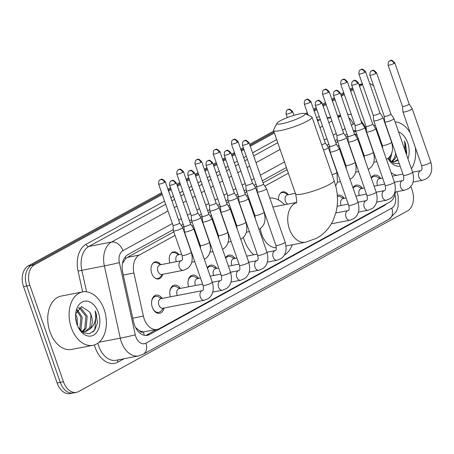 <?xml version="1.0" encoding="UTF-8"?>
<svg xmlns="http://www.w3.org/2000/svg" width="454" height="454" viewBox="0 0 454 454"><rect width="100%" height="100%" fill="white"/><g stroke="black" fill="none" stroke-linecap="round" stroke-linejoin="round"><path stroke-width="0.68" d="M278.501 199.976A8.7 5.845 -100.9 0 1 282.785 191.86A8.7 5.845 -100.9 0 1 288.25 194.681M169.807 262.951A8.7 5.845 -100.9 0 1 173.53 251.874A8.7 5.845 -100.9 0 1 179.001 254.694L175.454 252.957A8.155 5.476 79.1 0 0 172.843 252.56A8.155 5.476 79.1 0 0 170.846 253.621M162.646 274.301A8.7 5.845 -100.9 0 1 158.622 278.955A8.7 5.845 -100.9 0 1 151.715 273.302A8.7 5.845 -100.9 0 1 155.325 261.873A8.7 5.845 -100.9 0 1 160.79 264.693M371.207 177.877A9.256 6.214 -100.9 0 1 374.652 175.113A9.256 6.214 -100.9 0 1 380.662 178.394M352.996 187.877A9.256 6.214 -100.9 0 1 356.447 185.118A9.256 6.214 -100.9 0 1 362.451 188.399M337.288 195.419A9.256 6.214 -100.9 0 1 338.236 195.118A9.256 6.214 -100.9 0 1 344.245 198.398M225.536 257.889A9.256 6.214 -100.9 0 1 228.981 255.125A9.256 6.214 -100.9 0 1 234.99 258.405M207.325 267.888A9.256 6.214 -100.9 0 1 210.769 265.13A9.256 6.214 -100.9 0 1 216.779 268.41M188.575 286.826A9.256 6.214 -100.9 0 1 192.564 275.13A9.256 6.214 -100.9 0 1 198.568 278.41M170.363 296.831A9.256 6.214 -100.9 0 1 174.353 285.135A9.256 6.214 -100.9 0 1 180.363 288.415M164.007 308.022A9.256 6.214 -100.9 0 1 159.655 313.305A9.256 6.214 -100.9 0 1 152.306 307.296A9.256 6.214 -100.9 0 1 156.142 295.134A9.256 6.214 -100.9 0 1 162.152 298.414M175.057 235.41L139.23 255.086A16.31 10.958 79.1 0 0 133.902 272.996L143.39 316.109A16.31 10.958 79.1 0 0 144.162 318.833A16.31 10.958 79.1 0 0 157.118 329.434A16.31 10.958 79.1 0 0 159.32 328.634L389.719 202.081A16.31 10.958 79.1 0 0 395.451 191.991M135.559 327.504L139.287 330.518A5.437 3.655 79.1 0 0 143.39 331.948A16.31 11.81 61.2 0 1 144.253 335.285M143.39 331.948L143.566 331.857A16.31 10.958 -100.9 0 1 139.287 330.518M173.82 231.858L127.341 257.384L125.798 258.485L122.467 263.496M347.804 136.296L346.283 137.131M337.702 141.841L335.875 142.845M329.593 146.296L328.077 147.13M287.121 169.626L263.042 182.854M256.76 186.305L255.239 187.139M246.658 191.849L244.831 192.854M238.549 196.304L237.028 197.138M228.447 201.854L226.62 202.853M220.338 206.303L218.822 207.137M210.236 211.853L208.414 212.858M202.132 216.308L200.611 217.143M192.031 221.858L190.203 222.857M183.921 226.308L182.406 227.142M143.566 331.857L157.118 329.434M357.145 135.394L355.857 136.104M348.178 140.32L347.639 140.621M338.939 145.399L337.645 146.109M329.973 150.319L329.428 150.62M288.358 173.178L264.813 186.112M257.134 190.328L256.589 190.629M247.895 195.407L246.601 196.117M238.923 200.328L238.384 200.628M229.684 205.407L228.39 206.116M220.718 210.333L220.173 210.628M211.473 215.406L210.185 216.115M202.507 220.332L201.968 220.633M193.268 225.411L191.974 226.12M184.296 230.337L183.757 230.632M362.468 84.251L360.294 84.671A16.31 10.958 -100.9 0 1 362.349 83.899A16.31 10.958 -100.9 0 0 360.294 84.671L359.21 85.267L360.294 84.671L359.086 84.904M410.853 186.424L412.175 190.209A16.31 10.958 -100.9 0 1 407.613 210.838L78.599 391.552A16.31 10.958 -100.9 0 1 76.397 392.352A16.31 10.958 -100.9 0 1 63.441 381.757L29.885 285.401A16.31 10.958 -100.9 0 1 34.447 264.773L31.286 265.386L161.942 193.62L31.286 265.386A16.31 10.958 -100.9 0 0 26.724 286.014A16.31 10.958 -100.9 0 1 31.286 265.386L28.12 265.993L161.613 192.672M168.224 190.169L170.835 188.733L168.224 190.169M177.117 185.283L180.153 183.615L177.117 185.283M186.435 180.164L189.046 178.734L186.435 180.164M195.328 175.278L198.358 173.615L195.328 175.278M204.641 170.165L207.257 168.729L204.641 170.165M213.539 165.279L216.569 163.616L213.539 165.279M222.852 160.16L225.462 158.73L222.852 160.16M231.744 155.279L234.78 153.611L231.744 155.279M241.063 150.161L243.673 148.725L241.063 150.161M249.955 145.274L274.034 132.046L249.955 145.274M306.393 114.277L307.613 113.608L306.393 114.277M313.896 110.152L316.506 108.722L313.896 110.152M322.794 105.271L325.824 103.603L322.794 105.271M332.107 100.152L334.717 98.717L332.107 100.152M340.999 95.266L344.036 93.603L340.999 95.266M350.318 90.153L352.928 88.717L350.318 90.153M63.441 381.757L60.274 382.37L26.724 286.014L60.274 382.37A16.31 10.958 -100.9 0 0 73.23 392.965A16.31 10.958 -100.9 0 1 60.274 382.37L57.113 382.977L23.557 286.627A16.31 10.958 -100.9 0 1 28.12 265.993M76.397 392.352L70.069 393.578A16.31 10.958 -100.9 0 1 57.113 382.977M167.895 189.222L170.505 187.786M176.788 184.335L179.824 182.673M186.106 179.222L188.716 177.786M194.999 174.336L198.029 172.668M204.311 169.217L206.928 167.787M213.21 164.331L216.24 162.668M222.522 159.218L225.133 157.782M231.415 154.332L234.451 152.669M240.733 149.213L243.344 147.783M249.626 144.332L273.705 131.104M305.287 113.761L307.284 112.66M313.566 109.21L316.177 107.774M322.465 104.324L325.495 102.661M331.778 99.205L334.388 97.775M340.67 94.324L343.706 92.656M349.989 89.205L352.599 87.77M358.966 84.563A16.31 10.958 -100.9 0 1 359.335 84.478L362.343 83.899M173.349 229.628L128.028 254.518A16.31 10.958 79.1 0 0 122.694 272.423L133.612 322.011A16.31 10.958 79.1 0 0 134.384 324.735A16.31 10.958 79.1 0 0 147.334 335.33A16.31 10.958 79.1 0 0 149.542 334.53L384.215 205.634A16.31 10.958 79.1 0 0 386.422 203.891M156.585 329.536L146.375 335.143A16.31 10.958 -100.9 0 1 145.723 335.466M369.715 83.57A16.31 10.958 -100.9 0 1 373.67 85.993M34.447 264.773L162.271 194.562M168.553 191.111L171.164 189.681M177.446 186.225L180.482 184.562M186.764 181.112L189.375 179.676M195.657 176.226L198.687 174.563M204.97 171.107L207.586 169.677M213.868 166.226L216.898 164.558M223.181 161.108L225.791 159.672M232.073 156.221L235.11 154.559M241.392 151.108L244.002 149.672M250.285 146.222L274.369 132.994M307.5 114.794L307.943 114.55M314.225 111.099L316.835 109.664M323.123 106.213L326.154 104.551M332.436 101.1L335.046 99.664M341.329 96.214L344.365 94.546M350.647 91.095L353.257 89.665M359.54 86.209L362.57 84.546M347.077 134.202L345.08 135.303M337.231 139.611L335.148 140.757M328.866 144.207L326.869 145.303M286.395 167.537L262.316 180.76M256.028 184.211L254.036 185.311M246.187 189.619L244.104 190.765M237.822 194.216L235.825 195.311M227.976 199.624L225.893 200.764M219.611 204.215L217.614 205.31M209.765 209.623L207.688 210.769M201.4 214.22L199.408 215.315M191.56 219.623L189.477 220.769M183.195 224.219L181.197 225.315M355.522 130.542A16.31 10.958 79.1 0 0 354.245 130.678A16.31 10.958 79.1 0 0 353.405 130.888M353.518 131.223A16.31 10.958 -100.9 0 1 355.936 131.915M104.17 309.594A27.183 18.262 -100.9 0 1 92.894 345.312A27.183 18.262 -100.9 0 1 71.306 327.646A27.183 18.262 -100.9 0 1 82.583 291.928A27.183 18.262 -100.9 0 1 104.17 309.594M92.894 345.312L71.539 349.438A27.183 18.262 -100.9 0 1 49.951 331.772A27.183 18.262 -100.9 0 1 61.228 296.059L82.583 291.928M85.057 331.624L89.869 327.482L90.965 315.354L89.597 311.932L81.595 306.541L75.705 313.884M77.021 324.508A17.723 11.906 -100.9 0 1 75.722 313.334A17.723 11.906 -100.9 0 1 85.692 301.076A17.723 11.906 -100.9 0 1 98.456 312.738A17.723 11.906 -100.9 0 1 94.648 334.399A17.723 11.906 -100.9 0 1 78.559 328.009A17.723 11.906 -100.9 0 1 77.021 324.508M78.202 327.323L83.462 332.754L89.586 333.758L94.733 330.12L97.428 322.998L96.191 313.538L95.068 310.882L95.578 313.754C96.18 320.507 94.25 325.637 89.79 329.133A12.286 8.251 -100.9 0 0 91.214 315.303A12.286 8.251 -100.9 0 0 89.597 311.932M82.412 331.363L84.847 328.452L85.942 316.325L79.609 308.277L78.565 308.067M83.093 331.528L86.101 328.208L87.196 316.08L80.863 308.033L78.82 307.84M79.751 329.553L80.92 317.295L76.822 310.468M80.386 330.279L81.079 329.178L82.174 317.051L77.276 309.656M76.55 323.004L75.614 317.34M77.538 325.853L77.152 318.021L75.631 314.327M82.038 331.806L84.433 331.772M80.801 330.716L82.861 331.477L85.692 331.534L89.79 329.133M92.951 332.05L94.875 329.332L96.049 313.566L95.068 310.882M415.314 147.419A27.183 18.262 -100.9 0 1 411.426 168.786M396.756 175.284A27.183 18.262 -100.9 0 1 391.087 172.668M398.567 131.864A17.723 11.906 -100.9 0 1 407.743 142.851A17.723 11.906 -100.9 0 1 407.942 158.775M406.461 154.525L406.722 153.112L405.479 143.657L404.355 140.995L404.872 143.873L404.735 149.57M390.82 139.372L390.514 139.157M391.331 161.925L393.726 161.891M394.35 161.738L397.823 159.49M390.094 160.829L392.154 161.596L394.98 161.647L398.073 160.2M391.706 161.482L394.14 158.565L395.74 153.497M392.387 161.647L395.394 158.327L396.49 155.654M389.044 159.672L390.542 155.529M389.674 160.398L390.372 159.297L392.12 151.931M400.156 166.181A17.723 11.906 -100.9 0 1 387.96 158.327M388.017 158.281L393.34 163.179L399.31 163.758M379.005 137.971A27.183 18.262 -100.9 0 1 379.283 136.671M395.082 121.854A27.183 18.262 -100.9 0 1 410.212 132.772M365.72 128.198A27.183 18.262 -100.9 0 1 366.179 127.897M406.069 153.407L405.343 143.685L404.355 140.995M301.87 116.644A14.954 2.338 -19.2 0 0 304.816 113.54A14.954 2.338 -19.2 0 0 294.351 115.203A14.954 2.338 -19.2 0 0 280.118 120.843A14.954 2.338 -19.2 0 0 276.929 123.25A14.954 2.338 -19.2 0 0 285.498 122.886A14.954 2.338 -19.2 0 0 301.87 116.644M304.816 113.54L311.603 116.718A20.39 3.189 160.8 0 1 312.011 117.109A20.39 3.189 160.8 0 1 307.591 120.951A20.39 3.189 160.8 0 1 286.701 129.072A20.39 3.189 160.8 0 1 273.507 130.519A20.39 3.189 160.8 0 1 273.58 129.958L276.929 123.25M260.295 228.487A20.39 13.694 79.1 0 0 261.697 234.338A20.39 13.694 79.1 0 0 276.367 247.748M292.314 244.797A29.902 20.09 -100.9 0 1 284.3 255.131M253.797 254.773A29.902 20.09 -100.9 0 1 244.082 239.786A29.902 20.09 -100.9 0 1 243.333 237.431M254.206 215.644A29.902 20.09 -100.9 0 1 254.49 214.345M269.761 198.012A29.902 20.09 -100.9 0 1 284.579 204.76M243.213 214.492A29.902 20.09 -100.9 0 1 243.321 214.146M250.018 203.619A29.902 20.09 -100.9 0 1 250.597 203.165M152.907 308.731A8.155 5.476 79.1 0 0 158.656 312.38A8.155 5.476 79.1 0 0 160.926 311.041L163.559 308.113M202.371 290.645L160.926 298.653A4.892 3.286 79.1 0 0 158.894 305.082A4.892 3.286 79.1 0 0 162.782 308.26L204.226 300.253A4.892 3.286 79.1 0 1 200.339 297.075A4.892 3.286 79.1 0 1 201.525 290.997A4.892 3.286 79.1 0 1 202.371 290.645L202.711 290.509C203.574 290.066 203.693 288.358 203.057 285.384A4.892 0.766 -19.2 0 0 206.224 285.038A4.892 0.766 -19.2 0 0 211.235 283.092A4.892 0.766 -19.2 0 0 211.416 282.99A4.892 0.766 -19.2 0 0 212.296 282.167L193.682 228.714A4.892 0.766 -19.2 0 0 193.671 228.691L190.629 224.083A3.536 0.55 -19.2 0 1 190.635 224.094A3.536 0.55 -19.2 0 1 189.868 224.758A3.536 0.55 -19.2 0 1 185.158 226.427A3.536 0.55 -19.2 0 1 183.961 226.415A3.536 0.55 -19.2 0 0 183.961 226.415L184.438 231.903A4.892 0.766 -19.2 0 0 184.443 231.937A4.892 0.766 -19.2 0 0 186.106 231.949A4.892 0.766 -19.2 0 0 192.621 229.639A4.892 0.766 -19.2 0 0 193.682 228.714M161.698 298.499L158.168 296.763A8.155 5.476 79.1 0 0 155.563 296.366A8.155 5.476 79.1 0 0 151.585 301.893M202.615 284.113L179.137 288.648A4.892 3.286 79.1 0 0 177.105 295.077A4.892 3.286 79.1 0 0 177.264 295.492M202.166 216.393A3.536 0.55 -19.2 0 0 202.166 216.416L202.643 221.904A4.892 0.766 -19.2 0 0 202.649 221.932A4.892 0.766 -19.2 0 0 204.311 221.949A4.892 0.766 -19.2 0 0 210.832 219.634A4.892 0.766 -19.2 0 0 211.893 218.714A4.892 0.766 -19.2 0 0 211.882 218.686L208.84 214.078A3.536 0.55 -19.2 0 0 208.834 214.072M193.699 173.473A3.536 0.55 -19.2 0 1 190.078 174.886A3.536 0.55 -19.2 0 1 187.791 175.136L202.166 216.416A3.536 0.55 -19.2 0 0 203.369 216.427A3.536 0.55 -19.2 0 0 208.074 214.759A3.536 0.55 -19.2 0 0 208.846 214.089L194.465 172.809C189.851 167.94 190.266 171.606 189.431 170.874A3.536 2.559 -118.8 0 1 189.982 170.676A3.536 2.559 61.2 0 1 193.699 173.473A3.536 0.55 -19.2 0 0 194.465 172.809M179.909 288.5L176.379 286.763A8.155 5.476 79.1 0 0 173.768 286.366A8.155 5.476 79.1 0 0 169.796 291.894M200.498 278.041L197.342 278.648A4.892 3.286 79.1 0 0 195.316 285.078A4.892 3.286 79.1 0 0 195.475 285.492M206.002 165.131C205.985 160.148 207.966 161.193 207.637 160.875A3.536 2.559 -118.8 0 1 208.193 160.676A3.536 2.559 61.2 0 1 211.91 163.474A3.536 0.55 -19.2 0 1 208.29 164.881A3.536 0.55 -19.2 0 1 206.002 165.131L220.377 206.411A3.536 0.55 -19.2 0 1 220.372 206.394L220.854 211.904A4.892 0.766 -19.2 0 0 220.86 211.933A4.892 0.766 -19.2 0 0 222.522 211.95A4.892 0.766 -19.2 0 0 229.037 209.635A4.892 0.766 -19.2 0 0 230.104 208.715A4.892 0.766 -19.2 0 0 230.087 208.687L227.051 204.079M220.377 206.411A3.536 0.55 -19.2 0 0 221.58 206.422A3.536 0.55 -19.2 0 0 226.285 204.754A3.536 0.55 -19.2 0 0 227.051 204.09A3.536 0.55 -19.2 0 0 227.04 204.067M198.12 278.501L194.584 276.764A8.155 5.476 79.1 0 0 191.98 276.361A8.155 5.476 79.1 0 0 188.001 281.889M218.703 268.036L215.554 268.649A4.892 3.286 79.1 0 0 213.522 275.079A4.892 3.286 79.1 0 0 213.681 275.493M238.583 196.389A3.536 0.55 -19.2 0 0 238.588 196.412L239.059 201.899A4.892 0.766 -19.2 0 0 239.071 201.928A4.892 0.766 -19.2 0 0 240.733 201.945A4.892 0.766 -19.2 0 0 247.248 199.635A4.892 0.766 -19.2 0 0 248.31 198.71A4.892 0.766 -19.2 0 0 248.298 198.682L245.256 194.079M224.214 155.132C224.197 150.149 226.171 151.188 225.848 150.87A3.536 2.559 -118.8 0 1 226.398 150.671A3.536 2.559 61.2 0 1 230.121 153.475A3.536 0.55 -19.2 0 1 226.501 154.882A3.536 0.55 -19.2 0 1 224.214 155.132L238.588 196.412A3.536 0.55 -19.2 0 0 239.786 196.423A3.536 0.55 -19.2 0 0 244.496 194.755A3.536 0.55 -19.2 0 0 245.262 194.085A3.536 0.55 -19.2 0 0 245.251 194.068M216.325 268.496L212.795 266.759A8.155 5.476 79.1 0 0 210.191 266.362A8.155 5.476 79.1 0 0 207.461 268.286M236.914 258.037L233.765 258.644A4.892 3.286 79.1 0 0 231.733 265.074A4.892 3.286 79.1 0 0 231.892 265.488M265.459 189.63A4.892 0.766 -19.2 0 0 266.521 188.711A4.892 0.766 -19.2 0 0 266.504 188.682L263.468 184.074A3.536 0.55 -19.2 0 1 263.468 184.086A3.536 0.55 -19.2 0 1 262.701 184.75A3.536 0.55 -19.2 0 1 257.997 186.424A3.536 0.55 -19.2 0 1 256.794 186.412A3.536 0.55 -19.2 0 1 256.788 186.39L257.27 191.9A4.892 0.766 -19.2 0 0 257.276 191.928A4.892 0.766 -19.2 0 0 258.939 191.946A4.892 0.766 -19.2 0 0 265.459 189.63M234.536 258.496L231.007 256.76A8.155 5.476 79.1 0 0 228.396 256.357A8.155 5.476 79.1 0 0 225.672 258.286M338.292 149.627A4.892 0.766 -19.2 0 0 339.354 148.702A4.892 0.766 -19.2 0 0 339.342 148.674L336.3 144.071A3.536 0.55 -19.2 0 1 336.306 144.077A3.536 0.55 -19.2 0 1 335.54 144.747A3.536 0.55 -19.2 0 1 330.83 146.415A3.536 0.55 -19.2 0 1 329.632 146.404A3.536 0.55 -19.2 0 1 329.627 146.381L330.109 151.891A4.892 0.766 -19.2 0 0 330.115 151.92A4.892 0.766 -19.2 0 0 331.778 151.937A4.892 0.766 -19.2 0 0 338.292 149.627M356.504 139.622A4.892 0.766 -19.2 0 0 357.565 138.703A4.892 0.766 -19.2 0 0 357.553 138.674L354.512 134.066A3.536 0.55 -19.2 0 0 354.506 134.061A3.536 0.55 -19.2 0 1 353.751 134.742A3.536 0.55 -19.2 0 1 349.041 136.416A3.536 0.55 -19.2 0 1 347.838 136.404L348.314 141.892A4.892 0.766 -19.2 0 0 348.32 141.92A4.892 0.766 -19.2 0 0 349.989 141.937A4.892 0.766 -19.2 0 0 356.504 139.622M347.838 136.382A3.536 0.55 -19.2 0 0 347.838 136.404L333.463 95.124A3.536 0.55 -19.2 0 0 335.756 94.869A3.536 0.55 -19.2 0 0 339.371 93.462A3.536 0.55 -19.2 0 0 340.142 92.798L354.517 134.078M346.169 198.023L343.02 198.636A4.892 3.286 79.1 0 0 340.988 205.066A4.892 3.286 79.1 0 0 341.147 205.48M351.674 85.119C351.657 80.137 353.638 81.181 353.308 80.863A3.536 2.559 -118.8 0 1 353.865 80.664A3.536 2.559 61.2 0 1 357.582 83.462A3.536 0.55 -19.2 0 1 353.961 84.87A3.536 0.55 -19.2 0 1 351.674 85.119L366.049 126.399A3.536 0.55 -19.2 0 1 366.043 126.377L366.526 131.887A4.892 0.766 -19.2 0 0 366.531 131.921A4.892 0.766 -19.2 0 0 368.194 131.932A4.892 0.766 -19.2 0 0 374.715 129.623A4.892 0.766 -19.2 0 0 375.776 128.698A4.892 0.766 -19.2 0 0 375.759 128.675L372.723 124.067M366.049 126.399A3.536 0.55 -19.2 0 0 367.252 126.411A3.536 0.55 -19.2 0 0 371.957 124.742A3.536 0.55 -19.2 0 0 372.723 124.078A3.536 0.55 -19.2 0 0 372.717 124.055M343.791 198.483L340.262 196.747A8.155 5.476 79.1 0 0 337.651 196.349A8.155 5.476 79.1 0 0 337.362 196.417L337.651 196.349M364.38 188.024L361.225 188.631A4.892 3.286 79.1 0 0 359.199 195.061A4.892 3.286 79.1 0 0 359.358 195.475M392.92 119.618A4.892 0.766 -19.2 0 0 393.981 118.698A4.892 0.766 -19.2 0 0 393.97 118.67L390.928 114.062A3.536 0.55 -19.2 0 0 390.922 114.056A3.536 0.55 -19.2 0 1 390.168 114.737A3.536 0.55 -19.2 0 1 385.457 116.411A3.536 0.55 -19.2 0 1 384.26 116.4L384.737 121.888A4.892 0.766 -19.2 0 0 384.742 121.916A4.892 0.766 -19.2 0 0 386.405 121.933A4.892 0.766 -19.2 0 0 392.92 119.618M384.254 116.377A3.536 0.55 -19.2 0 0 384.26 116.4L369.885 75.12A3.536 0.55 -19.2 0 0 372.172 74.87A3.536 0.55 -19.2 0 0 375.793 73.457A3.536 0.55 -19.2 0 0 376.559 72.793L390.934 114.073M361.997 188.484L358.467 186.747A8.155 5.476 79.1 0 0 355.862 186.35A8.155 5.476 79.1 0 0 353.138 188.274M382.586 178.025L379.436 178.632A4.892 3.286 79.1 0 0 377.405 185.062A4.892 3.286 79.1 0 0 377.563 185.476M411.131 109.618A4.892 0.766 -19.2 0 0 412.192 108.699A4.892 0.766 -19.2 0 0 412.181 108.671L409.139 104.062A3.536 0.55 -19.2 0 1 409.145 104.074A3.536 0.55 -19.2 0 1 408.373 104.738A3.536 0.55 -19.2 0 1 403.668 106.406A3.536 0.55 -19.2 0 1 402.465 106.395A3.536 0.55 -19.2 0 1 402.465 106.378L402.942 111.888A4.892 0.766 -19.2 0 0 402.948 111.917A4.892 0.766 -19.2 0 0 404.61 111.934A4.892 0.766 -19.2 0 0 411.131 109.618M380.208 178.484L376.678 176.748A8.155 5.476 79.1 0 0 374.073 176.345A8.155 5.476 79.1 0 0 371.344 178.269M155.478 278.336A8.155 5.476 79.1 0 0 157.731 278.574A8.155 5.476 79.1 0 0 160.001 277.235L162.628 274.307M157.969 271.276A4.892 3.286 79.1 0 0 161.857 274.454L183.212 270.329A4.892 3.286 79.1 0 1 179.324 267.151A4.892 3.286 79.1 0 1 180.51 261.073A4.892 3.286 79.1 0 1 181.356 260.721L160.001 264.847A4.892 3.286 79.1 0 0 157.969 271.276M172.968 225.275A3.536 0.55 -19.2 0 0 172.974 225.298L173.451 230.785A4.892 0.766 -19.2 0 0 173.456 230.814A4.892 0.766 -19.2 0 0 175.119 230.831A4.892 0.766 -19.2 0 0 181.634 228.521A4.892 0.766 -19.2 0 0 182.701 227.596A4.892 0.766 -19.2 0 0 182.684 227.567L179.648 222.965A3.536 0.55 -19.2 0 0 179.642 222.954M164.507 182.36A3.536 0.55 -19.2 0 1 160.886 183.768A3.536 0.55 -19.2 0 1 158.599 184.018L172.974 225.298A3.536 0.55 -19.2 0 0 174.177 225.309A3.536 0.55 -19.2 0 0 178.882 223.64A3.536 0.55 -19.2 0 0 179.648 222.971L165.273 181.691C160.659 176.822 161.068 180.488 160.234 179.756A3.536 2.559 -118.8 0 1 160.79 179.557A3.536 2.559 61.2 0 1 164.507 182.36A3.536 0.55 -19.2 0 0 165.273 181.691M160.773 264.699L157.243 262.957A8.155 5.476 79.1 0 0 154.638 262.56A8.155 5.476 79.1 0 0 152.635 263.621M181.594 254.189L178.206 254.847A4.892 3.286 79.1 0 0 176.18 261.271A4.892 3.286 79.1 0 0 176.339 261.691M199.845 218.516A4.892 0.766 -19.2 0 0 200.906 217.597A4.892 0.766 -19.2 0 0 200.895 217.568L197.853 212.96A3.536 0.55 -19.2 0 1 197.859 212.971A3.536 0.55 -19.2 0 1 197.093 213.635A3.536 0.55 -19.2 0 1 192.382 215.309A3.536 0.55 -19.2 0 1 191.185 215.298A3.536 0.55 -19.2 0 1 191.179 215.275L191.662 220.786A4.892 0.766 -19.2 0 0 191.667 220.814A4.892 0.766 -19.2 0 0 193.33 220.831A4.892 0.766 -19.2 0 0 199.845 218.516M209.39 205.27A3.536 0.55 -19.2 0 0 209.39 205.293L209.867 210.781A4.892 0.766 -19.2 0 0 209.873 210.815A4.892 0.766 -19.2 0 0 211.536 210.826A4.892 0.766 -19.2 0 0 218.056 208.517A4.892 0.766 -19.2 0 0 219.117 207.597A4.892 0.766 -19.2 0 0 219.106 207.569L216.064 202.961A3.536 0.55 -19.2 0 0 216.059 202.949M200.923 162.356A3.536 0.55 -19.2 0 1 197.303 163.763A3.536 0.55 -19.2 0 1 195.016 164.013L209.39 205.293A3.536 0.55 -19.2 0 0 210.594 205.304A3.536 0.55 -19.2 0 0 215.298 203.636A3.536 0.55 -19.2 0 0 216.07 202.972L201.689 161.692C197.076 156.823 197.49 160.483 196.656 159.757A3.536 2.559 -118.8 0 1 197.206 159.558A3.536 2.559 61.2 0 1 200.923 162.356A3.536 0.55 -19.2 0 0 201.689 161.692M236.262 198.512A4.892 0.766 -19.2 0 0 237.328 197.592A4.892 0.766 -19.2 0 0 237.311 197.564L234.275 192.956A3.536 0.55 -19.2 0 1 234.275 192.967A3.536 0.55 -19.2 0 1 233.509 193.637A3.536 0.55 -19.2 0 1 228.805 195.305A3.536 0.55 -19.2 0 1 227.602 195.294A3.536 0.55 -19.2 0 1 227.596 195.271L228.078 200.781A4.892 0.766 -19.2 0 0 228.084 200.81A4.892 0.766 -19.2 0 0 229.747 200.827A4.892 0.766 -19.2 0 0 236.262 198.512M245.807 185.272A3.536 0.55 -19.2 0 0 245.813 185.289L246.289 190.782A4.892 0.766 -19.2 0 0 246.295 190.811A4.892 0.766 -19.2 0 0 247.958 190.828A4.892 0.766 -19.2 0 0 254.473 188.512A4.892 0.766 -19.2 0 0 255.534 187.593A4.892 0.766 -19.2 0 0 255.523 187.564L252.481 182.956A3.536 0.55 -19.2 0 0 252.475 182.945M237.346 142.352A3.536 0.55 -19.2 0 1 233.725 143.759A3.536 0.55 -19.2 0 1 231.438 144.009L245.813 185.289A3.536 0.55 -19.2 0 0 247.01 185.3A3.536 0.55 -19.2 0 0 251.72 183.632A3.536 0.55 -19.2 0 0 252.486 182.968L238.112 141.688C233.498 136.819 233.906 140.485 233.072 139.753A3.536 2.559 -118.8 0 1 233.623 139.554A3.536 2.559 61.2 0 1 237.346 142.352A3.536 0.55 -19.2 0 0 238.112 141.688M295.372 193.308L287.461 194.834A4.892 3.286 79.1 0 0 285.435 201.264A4.892 3.286 79.1 0 0 287.671 204.164M288.239 194.687L284.703 192.95A8.155 5.476 79.1 0 0 282.099 192.547A8.155 5.476 79.1 0 0 280.101 193.608M323.498 150.087A4.892 0.766 -19.2 0 0 327.311 148.503A4.892 0.766 -19.2 0 0 328.373 147.584A4.892 0.766 -19.2 0 0 328.356 147.556L325.319 142.948A3.536 0.55 -19.2 0 0 325.314 142.942A3.536 0.55 -19.2 0 1 324.553 143.629A3.536 0.55 -19.2 0 1 321.665 144.815M322.482 94.001C322.465 89.018 324.445 90.062 324.116 89.744A3.536 2.559 -118.8 0 1 324.672 89.546A3.536 2.559 61.2 0 1 328.39 92.344A3.536 0.55 -19.2 0 1 324.769 93.751A3.536 0.55 -19.2 0 1 322.482 94.001L336.857 135.281A3.536 0.55 -19.2 0 1 336.851 135.264L337.333 140.774A4.892 0.766 -19.2 0 0 337.339 140.802A4.892 0.766 -19.2 0 0 339.002 140.819A4.892 0.766 -19.2 0 0 345.517 138.504A4.892 0.766 -19.2 0 0 346.578 137.585A4.892 0.766 -19.2 0 0 346.567 137.556L343.525 132.948M336.857 135.281A3.536 0.55 -19.2 0 0 338.054 135.292A3.536 0.55 -19.2 0 0 342.764 133.624A3.536 0.55 -19.2 0 0 343.53 132.96A3.536 0.55 -19.2 0 0 343.519 132.937M363.728 128.505A4.892 0.766 -19.2 0 0 364.789 127.58A4.892 0.766 -19.2 0 0 364.778 127.551L361.736 122.949A3.536 0.55 -19.2 0 1 361.742 122.955A3.536 0.55 -19.2 0 1 360.975 123.624A3.536 0.55 -19.2 0 1 356.265 125.293A3.536 0.55 -19.2 0 1 355.062 125.281L355.539 130.769A4.892 0.766 -19.2 0 0 355.544 130.797A4.892 0.766 -19.2 0 0 357.213 130.814A4.892 0.766 -19.2 0 0 363.728 128.505M355.062 125.259A3.536 0.55 -19.2 0 0 355.062 125.281L340.687 84.001A3.536 0.55 -19.2 0 0 342.98 83.752A3.536 0.55 -19.2 0 0 346.595 82.344A3.536 0.55 -19.2 0 0 347.367 81.675L361.742 122.955M381.939 118.5A4.892 0.766 -19.2 0 0 383 117.58A4.892 0.766 -19.2 0 0 382.983 117.552L379.947 112.944A3.536 0.55 -19.2 0 1 379.947 112.955A3.536 0.55 -19.2 0 1 379.181 113.619A3.536 0.55 -19.2 0 1 374.476 115.293A3.536 0.55 -19.2 0 1 373.273 115.282A3.536 0.55 -19.2 0 1 373.267 115.259L373.75 120.77A4.892 0.766 -19.2 0 0 373.756 120.798A4.892 0.766 -19.2 0 0 375.418 120.815A4.892 0.766 -19.2 0 0 381.939 118.5M132.767 318.163L143.39 316.109M125.168 257.032A16.31 11.81 61.2 0 1 125.798 258.485M136.296 328.219A16.31 0.465 167.6 0 1 135.979 328.299M123.272 275.045L133.902 272.996M127.341 257.384L139.23 255.086M354.92 134.685L356.776 134.322M23.557 286.627L29.885 285.401M146.375 335.143L149.542 334.53M172.355 223.527L122.932 250.676A10.873 7.304 79.1 0 0 119.374 262.611L135.275 334.831A10.873 7.304 79.1 0 0 135.786 336.647A10.873 7.304 79.1 0 0 145.893 343.179L391.751 208.142A10.873 7.304 79.1 0 0 394.906 194.732M145.893 343.179A10.873 7.871 -118.8 0 1 143.22 354.239L138.578 355.919A21.747 14.607 -100.9 0 1 121.303 341.788A21.747 14.607 -100.9 0 1 120.276 338.156L99.017 342.265M124.078 358.722L117.881 362.122A2.718 1.969 61.2 0 1 117.995 359.897M117.881 362.122A24.465 16.435 -100.9 0 1 95.141 347.429A24.465 16.435 -100.9 0 1 94.375 344.932M97.882 343.15A21.747 14.607 79.1 0 0 98.762 346.141A21.747 14.607 79.1 0 0 116.037 360.272L138.578 355.919M82.668 291.916L78.088 271.123A24.465 16.435 -100.9 0 1 86.09 244.263L164.569 201.156M170.852 197.706L173.462 196.27M179.744 192.819L182.775 191.157M189.057 187.706L191.673 186.271M197.955 182.82L200.986 181.152M207.268 177.701L209.879 176.266M216.161 172.815L219.197 171.152M225.479 167.702L228.09 166.266M234.372 162.816L237.402 161.147M243.684 157.697L246.295 156.267M252.583 152.816L276.662 139.588M316.523 117.694A24.465 16.435 -100.9 0 1 319.27 116.65M327.062 117.524A24.465 16.435 -100.9 0 1 327.623 117.79M135.275 334.831A10.873 0.306 167.6 0 1 120.276 338.156L104.38 265.936L81.839 270.289L86.578 291.814M119.374 262.611A10.873 0.306 167.6 0 1 104.38 265.936A21.747 14.607 -100.9 0 1 111.491 242.061L88.95 246.414A21.747 14.607 79.1 0 0 81.839 270.289L78.088 271.123M340.659 115.776L337.742 116.338M330.728 117.694L327.345 118.346M320.331 119.703L317.613 120.821M320.24 119.436A21.747 14.607 79.1 0 0 319.27 119.907A2.718 1.969 61.2 0 1 316.841 118.613M122.932 250.676A10.873 7.871 -118.8 0 0 111.491 242.061L168.003 211.019M174.285 207.569L176.895 206.133M183.178 202.683L186.214 201.02M192.496 197.569L195.107 196.134M201.389 192.683L204.419 191.015M210.701 187.564L213.312 186.129M219.594 182.678L222.63 181.015M228.912 177.565L231.523 176.129M237.805 172.679L240.836 171.016M247.124 167.56L249.734 166.13M256.016 162.68L280.095 149.451M319.956 127.557L322.567 126.121M328.849 122.671L331.885 121.002M338.168 117.552L340.778 116.122M277.752 142.715L253.667 155.943M247.385 159.394L244.774 160.824M238.492 164.274L235.461 165.943M229.179 169.393L226.569 170.829M220.281 174.279L217.25 175.942M210.968 179.392L208.358 180.828M202.075 184.279L199.039 185.947M192.757 189.397L190.147 190.833M183.864 194.284L180.834 195.946M174.552 199.397L171.941 200.833M165.653 204.283L88.95 246.414A2.718 1.969 61.2 0 1 86.09 244.263M354.506 123.681A10.873 7.304 79.1 0 0 353.252 124.163L351.413 125.173M345.131 128.624L342.52 130.06M336.238 133.51L333.208 135.178M326.925 138.629L324.315 140.065M284.454 161.959L260.369 175.182M254.087 178.632L251.476 180.068M245.194 183.518L242.164 185.187M235.876 188.637L233.265 190.073M226.983 193.523L223.953 195.186M217.67 198.636L215.06 200.072M208.778 203.523L205.741 205.191M199.459 208.641L196.849 210.071M190.567 213.522L187.536 215.19M181.254 218.641L178.638 220.077M366.31 129.396L364.488 125.707A10.873 3.042 153.7 0 1 364.363 126.927M353.252 124.163A10.873 7.871 -118.8 0 0 348.831 117.745M396.921 191.702L398.181 196.202L398.152 206.116L397.517 208.539L396.183 211.757L389.072 219.197A10.873 7.871 -118.8 0 0 391.751 208.142M382.733 205.917L384.215 205.634M296.388 202.603A20.39 13.694 79.1 0 0 295.083 203.199A20.39 13.694 79.1 0 0 289.38 228.986A20.39 13.694 79.1 0 0 305.57 242.237L316.625 238.254C323.997 234.094 329.508 228.129 333.157 220.349L336.068 212.029C337.946 204.084 337.952 195.918 336.091 187.542L334.087 180.499L312.011 117.109M296.144 203.216C297.029 202.927 296.842 199.822 295.582 193.909A20.39 3.189 -19.2 0 0 308.777 192.462A20.39 3.189 -19.2 0 0 329.666 184.341A20.39 3.189 -19.2 0 0 334.087 180.499M175.494 183.478A3.536 2.559 61.2 0 0 171.771 180.681A3.536 2.559 -118.8 0 0 171.22 180.879C171.55 181.197 169.569 180.153 169.586 185.136A3.536 0.55 -19.2 0 0 171.873 184.886A3.536 0.55 -19.2 0 0 175.494 183.478A3.536 0.55 -19.2 0 0 176.26 182.814L190.635 224.094M222.437 290.248L226.393 288.619C231.188 285.135 232.556 279.647 230.507 272.167A4.892 0.766 -19.2 0 1 229.622 272.985A4.892 0.766 -19.2 0 1 229.446 273.087A4.892 0.766 -19.2 0 1 224.429 275.039A4.892 0.766 -19.2 0 1 221.263 275.385C221.898 278.359 221.785 280.067 220.916 280.504L220.582 280.64A4.892 3.286 79.1 0 0 219.736 280.992A4.892 3.286 79.1 0 0 218.55 287.07A4.892 3.286 79.1 0 0 222.437 290.248L212.767 292.121M240.643 280.249L244.598 278.62C249.394 275.13 250.767 269.648 248.713 262.162A4.892 0.766 -19.2 0 1 247.833 262.985A4.892 0.766 -19.2 0 1 247.651 263.087A4.892 0.766 -19.2 0 1 242.64 265.034A4.892 0.766 -19.2 0 1 239.474 265.38C240.109 268.359 239.996 270.068 239.127 270.505L238.787 270.641A4.892 3.286 79.1 0 0 237.947 270.993A4.892 3.286 79.1 0 0 236.761 277.071A4.892 3.286 79.1 0 0 240.643 280.249L230.978 282.116M211.91 163.474A3.536 0.55 -19.2 0 0 212.676 162.81L227.051 204.09M258.854 270.249L262.809 268.615C267.605 265.13 268.978 259.643 266.924 252.163A4.892 0.766 -19.2 0 1 266.038 252.986A4.892 0.766 -19.2 0 1 265.862 253.082A4.892 0.766 -19.2 0 1 260.851 255.034A4.892 0.766 -19.2 0 1 257.685 255.381C258.32 258.354 258.201 260.063 257.339 260.505L256.998 260.636A4.892 3.286 79.1 0 0 256.152 260.988A4.892 3.286 79.1 0 0 254.966 267.066A4.892 3.286 79.1 0 0 258.854 270.249L249.184 272.116M230.121 153.475A3.536 0.55 -19.2 0 0 230.887 152.805L245.262 194.085M248.327 143.47A3.536 2.559 61.2 0 0 244.61 140.672A3.536 2.559 -118.8 0 0 244.053 140.871C244.383 141.188 242.408 140.144 242.419 145.132A3.536 0.55 -19.2 0 0 244.706 144.877A3.536 0.55 -19.2 0 0 248.327 143.47A3.536 0.55 -19.2 0 0 249.093 142.806L263.468 184.086M277.065 260.244L281.02 258.615C285.816 255.125 287.183 249.643 285.135 242.164A4.892 0.766 -19.2 0 1 284.249 242.981A4.892 0.766 -19.2 0 1 284.073 243.083A4.892 0.766 -19.2 0 1 279.057 245.029A4.892 0.766 -19.2 0 1 275.89 245.381C276.526 248.355 276.412 250.063 275.544 250.5L275.209 250.636A4.892 3.286 79.1 0 0 274.364 250.988A4.892 3.286 79.1 0 0 273.177 257.066A4.892 3.286 79.1 0 0 277.065 260.244L267.395 262.111M321.165 103.467A3.536 2.559 61.2 0 0 317.448 100.663A3.536 2.559 -118.8 0 0 316.892 100.862C317.221 101.18 315.241 100.141 315.258 105.124A3.536 0.55 -19.2 0 0 317.545 104.874A3.536 0.55 -19.2 0 0 321.165 103.467A3.536 0.55 -19.2 0 0 321.931 102.797L336.306 144.077M349.898 220.241L353.853 218.607C358.649 215.122 360.022 209.635 357.968 202.155A4.892 0.766 -19.2 0 1 357.088 202.978A4.892 0.766 -19.2 0 1 356.906 203.074A4.892 0.766 -19.2 0 1 351.895 205.026A4.892 0.766 -19.2 0 1 348.729 205.373C349.364 208.346 349.251 210.054 348.383 210.497L348.042 210.628A4.892 3.286 79.1 0 0 347.202 210.979A4.892 3.286 79.1 0 0 346.01 217.057A4.892 3.286 79.1 0 0 349.898 220.241L331.329 223.828M339.371 93.462A3.536 2.559 61.2 0 0 335.654 90.664A3.536 2.559 -118.8 0 0 335.103 90.862C335.427 91.18 333.452 90.136 333.463 95.124M368.109 210.236L372.064 208.607C376.86 205.117 378.227 199.635 376.179 192.156A4.892 0.766 -19.2 0 1 375.293 192.973A4.892 0.766 -19.2 0 1 375.118 193.075A4.892 0.766 -19.2 0 1 370.106 195.021A4.892 0.766 -19.2 0 1 366.934 195.373C367.575 198.347 367.456 200.055 366.594 200.492L366.253 200.628A4.892 3.286 79.1 0 0 365.408 200.98A4.892 3.286 79.1 0 0 364.221 207.058A4.892 3.286 79.1 0 0 368.109 210.236L358.439 212.103M386.32 200.237L390.275 198.608C395.065 195.118 396.438 189.636 394.39 182.15A4.892 0.766 -19.2 0 1 393.505 182.973A4.892 0.766 -19.2 0 1 393.329 183.076A4.892 0.766 -19.2 0 1 388.312 185.022A4.892 0.766 -19.2 0 1 385.145 185.368C385.781 188.342 385.667 190.05 384.799 190.493L384.459 190.629A4.892 3.286 79.1 0 0 383.619 190.981A4.892 3.286 79.1 0 0 382.433 197.059A4.892 3.286 79.1 0 0 386.32 200.237L376.65 202.104M357.582 83.462A3.536 0.55 -19.2 0 0 358.348 82.798L372.723 124.078M375.793 73.457A3.536 2.559 61.2 0 0 372.076 70.659A3.536 2.559 -118.8 0 0 371.52 70.858C371.849 71.176 369.868 70.137 369.885 75.12M404.525 190.232L408.481 188.603C413.276 185.118 414.65 179.631 412.595 172.151A4.892 0.766 -19.2 0 1 411.716 172.968A4.892 0.766 -19.2 0 1 411.534 173.07A4.892 0.766 -19.2 0 1 406.523 175.023A4.892 0.766 -19.2 0 1 403.356 175.369C403.992 178.343 403.878 180.051 403.01 180.488L402.67 180.624A4.892 3.286 79.1 0 0 401.824 180.976A4.892 3.286 79.1 0 0 400.638 187.054A4.892 3.286 79.1 0 0 404.525 190.232L394.855 192.104M393.998 63.458A3.536 2.559 61.2 0 0 390.281 60.66A3.536 2.559 -118.8 0 0 389.731 60.859C390.054 61.176 388.079 60.132 388.091 65.115A3.536 0.55 -19.2 0 0 390.378 64.865A3.536 0.55 -19.2 0 0 393.998 63.458A3.536 0.55 -19.2 0 0 394.77 62.794L409.145 104.074M422.736 180.232L426.692 178.604C431.487 175.113 432.855 169.631 430.806 162.146A4.892 0.766 -19.2 0 1 429.921 162.969A4.892 0.766 -19.2 0 1 429.745 163.071A4.892 0.766 -19.2 0 1 424.734 165.018A4.892 0.766 -19.2 0 1 421.562 165.364C422.197 168.343 422.084 170.046 421.221 170.488L420.881 170.625A4.892 3.286 79.1 0 0 420.035 170.976A4.892 3.286 79.1 0 0 418.849 177.054A4.892 3.286 79.1 0 0 422.736 180.232L413.066 182.099M181.356 260.721L181.696 260.585C181.748 259.802 183.178 261.152 182.037 255.46A4.892 0.766 -19.2 0 0 185.209 255.114A4.892 0.766 -19.2 0 0 190.22 253.167A4.892 0.766 -19.2 0 0 190.396 253.065A4.892 0.766 -19.2 0 0 191.282 252.242L182.701 227.596M182.718 172.355A3.536 2.559 61.2 0 0 178.995 169.558A3.536 2.559 -118.8 0 0 178.445 169.756C178.774 170.074 176.793 169.03 176.81 174.018A3.536 0.55 -19.2 0 0 179.097 173.763A3.536 0.55 -19.2 0 0 182.718 172.355A3.536 0.55 -19.2 0 0 183.484 171.691L197.859 212.971M200.685 248.826L200.248 245.461A4.892 0.766 -19.2 0 0 203.415 245.115A4.892 0.766 -19.2 0 0 208.431 243.162A4.892 0.766 -19.2 0 0 208.607 243.066A4.892 0.766 -19.2 0 0 209.493 242.243L200.906 217.597M218.896 238.827L218.459 235.461A4.892 0.766 -19.2 0 0 221.626 235.11A4.892 0.766 -19.2 0 0 226.637 233.163A4.892 0.766 -19.2 0 0 226.818 233.061A4.892 0.766 -19.2 0 0 227.698 232.238L219.117 207.597M219.134 152.357A3.536 2.559 61.2 0 0 215.417 149.553A3.536 2.559 -118.8 0 0 214.861 149.752C215.19 150.07 213.21 149.031 213.227 154.014A3.536 0.55 -19.2 0 0 215.514 153.764A3.536 0.55 -19.2 0 0 219.134 152.357A3.536 0.55 -19.2 0 0 219.901 151.687L234.275 192.967M237.107 228.822L236.665 225.456A4.892 0.766 -19.2 0 0 239.837 225.11A4.892 0.766 -19.2 0 0 244.848 223.158A4.892 0.766 -19.2 0 0 245.024 223.062A4.892 0.766 -19.2 0 0 245.909 222.239L237.328 197.592M255.313 218.822L254.876 215.457A4.892 0.766 -19.2 0 0 258.042 215.105A4.892 0.766 -19.2 0 0 263.053 213.159A4.892 0.766 -19.2 0 0 263.235 213.057A4.892 0.766 -19.2 0 0 264.12 212.239L255.534 187.593M291.973 112.348A3.536 2.559 61.2 0 0 288.25 109.55A3.536 2.559 -118.8 0 0 287.7 109.749C288.023 110.067 286.048 109.022 286.06 114.005A3.536 0.55 -19.2 0 0 288.352 113.755A3.536 0.55 -19.2 0 0 291.973 112.348A3.536 0.55 -19.2 0 0 292.739 111.684L293.999 115.305M310.178 102.349A3.536 2.559 61.2 0 0 306.461 99.545A3.536 2.559 -118.8 0 0 305.905 99.744C306.234 100.062 304.254 99.023 304.271 104.006A3.536 0.55 -19.2 0 0 306.558 103.756A3.536 0.55 -19.2 0 0 310.178 102.349A3.536 0.55 -19.2 0 0 310.945 101.679L325.319 142.959M332.084 174.733A4.892 0.766 -19.2 0 0 335.892 173.15A4.892 0.766 -19.2 0 0 336.074 173.053A4.892 0.766 -19.2 0 0 336.953 172.231L328.373 147.584M346.357 168.814L345.92 165.449A4.892 0.766 -19.2 0 0 349.086 165.097A4.892 0.766 -19.2 0 0 354.103 163.151A4.892 0.766 -19.2 0 0 354.279 163.048A4.892 0.766 -19.2 0 0 355.164 162.231L346.578 137.585M328.39 92.344A3.536 0.55 -19.2 0 0 329.156 91.68L343.53 132.96M346.595 82.344A3.536 2.559 61.2 0 0 342.878 79.541A3.536 2.559 -118.8 0 0 342.327 79.739C342.651 80.063 340.676 79.019 340.687 84.001M364.568 158.815L364.131 155.444A4.892 0.766 -19.2 0 0 367.297 155.098A4.892 0.766 -19.2 0 0 372.308 153.151A4.892 0.766 -19.2 0 0 372.49 153.049A4.892 0.766 -19.2 0 0 373.37 152.226L364.789 127.58M364.806 72.339A3.536 2.559 61.2 0 0 361.089 69.541A3.536 2.559 -118.8 0 0 360.533 69.74C360.862 70.058 358.881 69.014 358.898 74.002A3.536 0.55 -19.2 0 0 361.185 73.747A3.536 0.55 -19.2 0 0 364.806 72.339A3.536 0.55 -19.2 0 0 365.572 71.675L379.947 112.955M382.779 148.81L382.342 145.445A4.892 0.766 -19.2 0 0 385.508 145.098A4.892 0.766 -19.2 0 0 390.519 143.146A4.892 0.766 -19.2 0 0 390.695 143.044A4.892 0.766 -19.2 0 0 391.581 142.227L383 117.58M354.699 134.35L356.651 133.975M340.494 115.305L337.577 115.866M330.569 117.223L327.181 117.875M364.488 125.707L360.805 120.276M351.345 114.601L347.594 114.198M143.22 354.239L389.072 219.197M375.305 125.247L373.704 125.559M286.031 246.011L305.57 242.237M295.582 193.909L273.507 130.519M272.894 207.018L296.422 202.473M158.656 312.38L156.562 312.783M204.226 300.253L208.182 298.624C212.977 295.134 214.35 289.652 212.296 282.167M155.563 296.366L153.469 296.768M203.057 285.384L184.443 231.937M169.586 185.136L183.961 226.415M176.26 182.814C171.646 177.945 172.055 181.606 171.22 180.879M187.791 175.136C187.78 170.154 189.755 171.192 189.431 170.874M230.507 272.167L211.893 218.714M173.768 286.366L171.68 286.769M212.319 282.235L220.582 280.64M221.263 275.385L202.649 221.932M248.713 262.162L230.104 208.715M191.98 276.361L189.886 276.764M210.208 276.163L220.82 274.114M230.53 272.235L238.787 270.641M239.474 265.38L220.86 211.933M212.676 162.81C208.063 157.941 208.471 161.607 207.637 160.875M266.924 252.163L248.31 198.71M210.191 266.362L208.097 266.765M228.413 266.163L239.031 264.109M248.741 262.236L256.998 260.636M257.685 255.381L239.071 201.928M230.887 152.805C226.274 147.936 226.682 151.602 225.848 150.87M285.135 242.164L266.521 188.711M228.396 256.357L226.302 256.765M246.624 256.158L257.236 254.109M266.946 252.231L275.209 250.636M275.89 245.381L257.276 191.928M242.419 145.132L256.794 186.412M249.093 142.806C244.479 137.937 244.888 141.603 244.053 140.871M357.968 202.155L339.354 148.702M335.818 212.994L348.042 210.628M348.729 205.373L330.115 151.92M315.258 105.124L329.632 146.404M321.931 102.797C317.318 97.928 317.726 101.594 316.892 100.862M376.179 192.156L357.565 138.703M337.112 206.258L348.286 204.101M357.996 202.223L366.253 200.628M366.934 195.373L348.32 141.92M340.142 92.798C335.529 87.928 335.937 91.595 335.103 90.862M394.39 182.15L375.776 128.698M355.879 196.151L366.491 194.096M376.201 192.224L384.459 190.629M385.145 185.368L366.531 131.921M358.348 82.798C353.734 77.929 354.143 81.589 353.308 80.863M412.595 172.151L393.981 118.698M355.862 186.35L353.768 186.753M374.09 186.146L384.703 184.097M394.413 182.219L402.67 180.624M403.356 175.369L384.742 121.916M376.559 72.793C371.945 67.924 372.354 71.59 371.52 70.858M430.806 162.146L412.192 108.699M374.073 176.345L371.979 176.748M392.296 176.146L402.914 174.098M412.624 172.219L420.881 170.625M421.562 165.364L402.948 111.917M388.091 65.115L402.465 106.395M394.77 62.794C390.151 57.925 390.565 61.591 389.731 60.859M158.599 184.018C158.582 179.035 160.563 180.079 160.234 179.756M157.731 278.574L156.522 278.807M191.282 252.242C193.313 259.802 191.94 265.284 187.167 268.7L183.212 270.329M154.638 262.56L153.429 262.792M182.037 255.46L173.456 230.814M191.753 262.196L194.777 261.612M209.493 242.243C211.519 249.802 210.151 255.284 205.378 258.695L204.34 259.313M172.843 252.56L171.64 252.793M200.248 245.461L191.667 220.814M176.81 174.018L191.185 215.298M183.484 171.691C178.87 166.822 179.279 170.488 178.445 169.756M195.016 164.013C195.004 159.031 196.979 160.075 196.656 159.757M209.958 252.191L212.983 251.607M227.698 232.238C229.73 239.797 228.356 245.285 223.584 248.696L222.545 249.314M199.119 244.32L199.805 244.19M218.459 235.461L209.873 210.815M228.169 242.192L231.194 241.607M245.909 222.239C247.941 229.798 246.567 235.28 241.795 238.691L240.756 239.309M217.324 234.321L218.016 234.185M236.665 225.456L228.084 200.81M213.227 154.014L227.602 195.294M219.901 151.687C215.287 146.818 215.695 150.484 214.861 149.752M231.438 144.009C231.421 139.026 233.396 140.07 233.072 139.753M246.38 232.193L249.405 231.608M264.12 212.239C266.146 219.793 264.778 225.28 260.006 228.691L258.967 229.31M235.535 224.316L236.222 224.185M254.876 215.457L246.295 190.811M282.099 192.547L280.895 192.78M286.06 114.005L287.314 117.597M292.739 111.684C288.125 106.815 288.534 110.475 287.7 109.749M336.953 172.231L337.43 182.173L335.693 185.862M304.271 104.006L308.13 115.089M310.945 101.679C306.331 96.81 306.739 100.476 305.905 99.744M337.424 182.185L340.449 181.6M355.164 162.231C357.196 169.785 355.822 175.272 351.05 178.683L350.011 179.302M345.92 165.449L337.339 140.802M329.156 91.68C324.542 86.81 324.951 90.477 324.116 89.744M355.635 172.179L358.66 171.595M373.37 152.226C375.401 159.785 374.034 165.267 369.255 168.684L368.222 169.297M344.79 164.308L345.477 164.178M364.131 155.444L355.544 130.797M347.367 81.675C342.753 76.805 343.162 80.472 342.327 79.739M373.841 162.18L376.865 161.596M391.581 142.227C393.612 149.786 392.239 155.268 387.466 158.679L386.428 159.297M363.001 154.309L363.688 154.173M382.342 145.445L373.756 120.798M358.898 74.002L373.273 115.282M365.572 71.675C360.958 66.806 361.367 70.472 360.533 69.74"/></g></svg>
